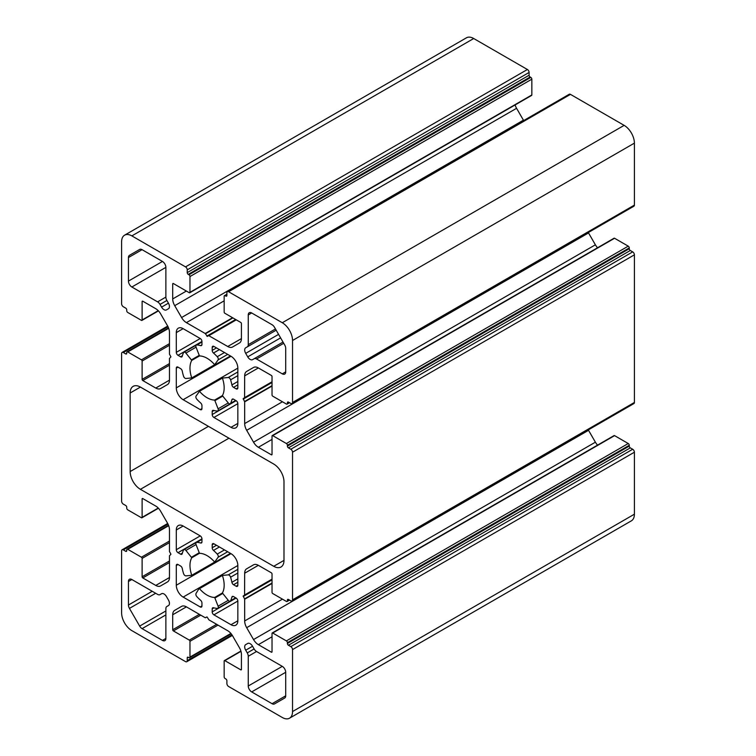 <?xml version="1.0" encoding="UTF-8"?>
<svg xmlns="http://www.w3.org/2000/svg" width="756" height="756" viewBox="0 0 756 756"><rect width="100%" height="100%" fill="white"/><g stroke="black" fill="none" stroke-linecap="round" stroke-linejoin="round"><path stroke-width="1.13" d="M252.561 646.248A4.838 2.788 -120 0 0 250.141 643.696A4.838 2.788 -120 0 0 247.722 643.46L245.7 644.622A4.838 2.788 -120 0 0 245.7 650.207L247.259 652.9A4.838 2.788 60 0 1 248.261 656.274L248.261 686.004A4.838 2.788 -120 0 0 251.682 691.92L272.065 703.694A4.838 2.788 -120 0 0 274.485 703.93L284.7 698.034A4.838 2.788 -120 0 0 285.702 695.822L285.702 672.282A4.838 2.788 -120 0 0 282.281 666.357L256.53 651.502A4.838 2.788 60 0 1 254.12 648.95L252.561 646.248L245.7 650.207M160.026 594.622A4.838 2.788 60 0 1 157.607 594.386L131.856 579.521A4.838 2.788 -120 0 0 129.446 579.276A4.838 2.788 -120 0 0 128.444 581.496L128.444 605.027A4.838 2.788 -120 0 0 129.446 608.4L139.662 626.091A4.838 2.788 -120 0 0 142.071 628.642L162.455 640.408A4.838 2.788 -120 0 0 164.874 640.644A4.838 2.788 -120 0 0 165.876 638.433L165.876 608.703A4.838 2.788 60 0 1 166.878 606.492L168.437 605.594A4.838 2.788 -120 0 0 168.437 600.009L166.414 596.512A4.838 2.788 -120 0 0 163.995 593.961A4.838 2.788 -120 0 0 161.586 593.725L160.026 594.622L161.586 593.715M199.017 588.584L199.48 588.669A24.173 13.958 -120 0 0 214.666 597.438L218.087 606.18A2.419 1.399 60 0 1 217.785 608.315A2.419 1.399 60 0 1 217.255 608.419A36.26 20.932 60 0 1 213.475 607.739A2.419 1.399 -120 0 0 212.701 607.805A2.419 1.399 -120 0 0 212.2 608.911L212.2 611.887A2.419 1.399 -120 0 0 213.91 614.845L230.996 624.721A9.667 5.585 -120 0 0 235.834 625.193A9.667 5.585 -120 0 0 237.838 620.77L237.838 601.029A2.419 1.399 -120 0 0 236.127 598.072L233.547 596.578A2.419 1.399 -120 0 0 232.338 596.465A2.419 1.399 -120 0 0 231.894 597.108A36.26 20.932 60 0 1 230.599 600.718A2.419 1.399 60 0 1 230.24 601.124A2.419 1.399 60 0 1 228.246 600.321L222.387 592.978A24.173 13.958 -120 0 0 222.387 575.448L228.246 574.872A2.419 1.399 60 0 1 229.03 575.099A2.419 1.399 60 0 1 230.599 577.197A36.26 20.932 60 0 1 231.894 582.3A2.419 1.399 -120 0 0 233.547 584.738L236.127 586.231A2.419 1.399 -120 0 0 237.337 586.344A2.419 1.399 -120 0 0 237.838 585.238L237.838 565.507A9.667 5.585 -120 0 0 230.996 553.666L213.91 543.791A2.419 1.399 -120 0 0 212.701 543.677A2.419 1.399 -120 0 0 212.2 544.783L212.2 547.76A2.419 1.399 -120 0 0 213.475 550.406A36.26 20.932 60 0 1 217.255 554.082A2.419 1.399 60 0 1 218.087 557.285L214.666 562.077A24.173 13.958 -120 0 0 207.068 555.632A24.173 13.958 -120 0 0 199.48 553.307L196.05 544.566A2.419 1.399 60 0 1 196.352 542.43A2.419 1.399 60 0 1 196.881 542.326A36.26 20.932 60 0 1 200.661 543.006A2.419 1.399 -120 0 0 201.446 542.94A2.419 1.399 -120 0 0 201.946 541.835L201.946 538.858A2.419 1.399 -120 0 0 200.236 535.9L183.141 526.025A9.667 5.585 -120 0 0 178.303 525.552A9.667 5.585 -120 0 0 176.299 529.975L176.299 549.716A2.419 1.399 -120 0 0 178.01 552.674L180.589 554.167A2.419 1.399 -120 0 0 181.799 554.28A2.419 1.399 -120 0 0 182.243 553.638A36.26 20.932 60 0 1 183.538 550.028A2.419 1.399 60 0 1 183.897 549.621A2.419 1.399 60 0 1 185.107 549.744A2.419 1.399 60 0 1 185.9 550.425L191.759 557.767A24.173 13.958 -120 0 0 191.759 575.297L185.9 575.874A2.419 1.399 60 0 1 183.538 573.549A36.26 20.932 60 0 1 182.243 568.446A2.419 1.399 -120 0 0 180.589 566.008L178.01 564.515A2.419 1.399 -120 0 0 176.8 564.401A2.419 1.399 -120 0 0 176.299 565.507L176.299 585.238A9.667 5.585 -120 0 0 183.141 597.089L200.236 606.955A2.419 1.399 -120 0 0 201.446 607.068A2.419 1.399 -120 0 0 201.946 605.962L201.946 602.986A2.419 1.399 -120 0 0 200.661 600.34A36.26 20.932 60 0 1 196.881 596.664A2.419 1.399 60 0 1 196.05 593.46L199.017 588.584M183.538 352.655A2.419 1.399 60 0 1 183.897 352.249A2.419 1.399 60 0 1 185.107 352.372A2.419 1.399 60 0 1 185.9 353.052L191.759 360.385A24.173 13.958 -120 0 0 191.759 377.924L185.9 378.501A2.419 1.399 60 0 1 183.538 376.176A36.26 20.932 60 0 1 182.243 371.064A2.419 1.399 -120 0 0 180.589 368.635L178.01 367.142A2.419 1.399 -120 0 0 176.8 367.019A2.419 1.399 -120 0 0 176.299 368.134L176.299 387.866A9.667 5.585 -120 0 0 183.141 399.707L200.236 409.582A2.419 1.399 -120 0 0 201.446 409.695A2.419 1.399 -120 0 0 201.946 408.59L201.946 405.613A2.419 1.399 -120 0 0 200.661 402.967A36.26 20.932 60 0 1 196.881 399.291A2.419 1.399 60 0 1 196.05 396.087L199.48 391.296A24.173 13.958 -120 0 0 214.666 400.066L218.087 408.807A2.419 1.399 60 0 1 217.785 410.943A2.419 1.399 60 0 1 217.255 411.047A36.26 20.932 60 0 1 213.475 410.366A2.419 1.399 -120 0 0 212.701 410.432A2.419 1.399 -120 0 0 212.2 411.538L212.2 414.515A2.419 1.399 -120 0 0 213.91 417.473L230.996 427.338A9.667 5.585 -120 0 0 235.834 427.82A9.667 5.585 -120 0 0 237.838 423.398L237.838 403.657A2.419 1.399 -120 0 0 236.127 400.699L233.547 399.206A2.419 1.399 -120 0 0 232.338 399.092A2.419 1.399 -120 0 0 231.894 399.735A36.26 20.932 60 0 1 230.599 403.345A2.419 1.399 60 0 1 230.24 403.751A2.419 1.399 60 0 1 228.246 402.948L222.387 395.605A24.173 13.958 -120 0 0 222.387 378.076L228.246 377.499A2.419 1.399 60 0 1 229.03 377.726A2.419 1.399 60 0 1 230.599 379.824A36.26 20.932 60 0 1 231.894 384.927A2.419 1.399 -120 0 0 233.547 387.365L236.127 388.858A2.419 1.399 -120 0 0 237.337 388.971A2.419 1.399 -120 0 0 237.838 387.866L237.838 368.134A9.667 5.585 -120 0 0 230.996 356.284L213.91 346.418A2.419 1.399 -120 0 0 212.701 346.295A2.419 1.399 -120 0 0 212.2 347.401L212.2 350.378A2.419 1.399 -120 0 0 213.475 353.033A36.26 20.932 60 0 1 217.255 356.709A2.419 1.399 60 0 1 218.087 359.913L214.666 364.704A24.173 13.958 -120 0 0 207.068 358.259A24.173 13.958 -120 0 0 199.48 355.934L196.05 347.184A2.419 1.399 60 0 1 196.352 345.057A2.419 1.399 60 0 1 196.881 344.944A36.26 20.932 60 0 1 200.661 345.634A2.419 1.399 -120 0 0 201.446 345.568A2.419 1.399 -120 0 0 201.946 344.462L201.946 341.485A2.419 1.399 -120 0 0 200.236 338.527L183.141 328.652A9.667 5.585 -120 0 0 178.303 328.18A9.667 5.585 -120 0 0 176.299 332.602L176.299 352.343A2.419 1.399 -120 0 0 178.01 355.301L180.589 356.785A2.419 1.399 -120 0 0 181.799 356.908A2.419 1.399 -120 0 0 182.243 356.265A36.26 20.932 60 0 1 183.538 352.655M208.675 335.617L207.314 336.411L205.216 333.509L186.401 322.642A9.667 5.585 60 0 1 181.572 317.539L174.712 305.67A9.667 5.585 60 0 1 172.708 298.932L172.708 283.954A0.964 0.558 60 0 1 173.398 283.557L189.293 292.733A0.964 0.558 -120 0 0 189.973 292.336L189.973 276.545A1.446 0.841 -120 0 0 188.953 274.768L188.263 274.381A1.446 0.841 60 0 1 187.242 272.604L187.242 269.835A2.419 1.399 -120 0 0 185.532 266.877L131.856 235.891A14.506 8.373 -120 0 0 124.608 235.173A14.506 8.373 -120 0 0 121.603 241.807L121.603 303.789A2.419 1.399 -120 0 0 123.313 306.747L125.704 308.127A1.446 0.841 60 0 1 126.734 309.903L126.734 310.697A1.446 0.841 -120 0 0 127.755 312.474L141.429 320.364A0.964 0.558 -120 0 0 142.119 319.968L142.119 301.616A0.964 0.558 60 0 1 142.799 301.219L155.774 308.713A9.667 5.585 60 0 1 160.612 313.816L167.463 325.685A9.667 5.585 60 0 1 169.467 332.423L169.467 354.148L170.932 356.86L169.467 358.429L169.467 380.155A9.667 5.585 60 0 1 167.463 384.577L160.612 388.537A9.667 5.585 60 0 1 155.774 388.055L142.799 380.561A0.964 0.558 60 0 1 142.119 379.38L142.119 361.028A0.964 0.558 -120 0 0 141.429 359.837L127.755 351.946A1.446 0.841 -120 0 0 127.036 351.871A1.446 0.841 -120 0 0 126.734 352.542L126.734 353.326A1.446 0.841 60 0 1 126.432 353.988A1.446 0.841 60 0 1 125.704 353.921L123.313 352.542A2.419 1.399 -120 0 0 122.103 352.419A2.419 1.399 -120 0 0 121.603 353.524L121.603 501.162A2.419 1.399 -120 0 0 123.313 504.12L125.704 505.499A1.446 0.841 60 0 1 126.734 507.276L126.734 508.07A1.446 0.841 -120 0 0 127.755 509.846L141.429 517.737A0.964 0.558 -120 0 0 142.119 517.35L142.119 498.988A0.964 0.558 60 0 1 142.799 498.591L155.774 506.085A9.667 5.585 60 0 1 160.612 511.188L167.463 523.058A9.667 5.585 60 0 1 169.467 529.795L169.467 551.521L170.932 554.233L169.467 555.802L169.467 577.527A9.667 5.585 60 0 1 167.463 581.95L160.612 585.909A9.667 5.585 60 0 1 155.774 585.428L142.799 577.943A0.964 0.558 60 0 1 142.119 576.752L142.119 558.4A0.964 0.558 -120 0 0 141.429 557.219L127.755 549.319A1.446 0.841 -120 0 0 127.036 549.253A1.446 0.841 -120 0 0 126.734 549.914L126.734 550.699A1.446 0.841 60 0 1 126.432 551.37A1.446 0.841 60 0 1 125.704 551.294L123.313 549.914A2.419 1.399 -120 0 0 122.103 549.792A2.419 1.399 -120 0 0 121.603 550.897L121.603 612.87A14.506 8.373 -120 0 0 131.856 630.636L185.532 661.623A2.419 1.399 -120 0 0 186.741 661.746A2.419 1.399 -120 0 0 187.242 660.64L187.242 657.871A1.446 0.841 60 0 1 187.545 657.21A1.446 0.841 60 0 1 188.263 657.285L188.953 657.682A1.446 0.841 -120 0 0 189.68 657.748A1.446 0.841 -120 0 0 189.973 657.087L189.973 641.296A0.964 0.558 -120 0 0 189.293 640.115L173.398 630.929A0.964 0.558 60 0 1 172.708 629.748L172.708 614.77A9.667 5.585 60 0 1 174.712 610.338L181.572 606.388A9.667 5.585 60 0 1 186.401 606.86L205.216 617.728L207.068 616.981L208.921 619.863L227.736 630.731A9.667 5.585 60 0 1 232.574 635.834L239.425 647.703A9.667 5.585 60 0 1 241.429 654.441L241.429 669.419A0.964 0.558 60 0 1 240.739 669.816L224.844 660.64A0.964 0.558 -120 0 0 224.163 661.037L224.163 676.818A1.446 0.841 -120 0 0 225.184 678.595L225.874 678.992A1.446 0.841 60 0 1 226.894 680.769L226.894 683.537A2.419 1.399 -120 0 0 228.605 686.495L282.281 717.482A14.506 8.373 -120 0 0 289.529 718.2A14.506 8.373 -120 0 0 292.534 711.557L292.534 649.584A2.419 1.399 -120 0 0 290.824 646.626L288.433 645.246A1.446 0.841 60 0 1 287.403 643.469L287.403 642.676A1.446 0.841 -120 0 0 286.382 640.899L272.708 633.008A0.964 0.558 -120 0 0 272.028 633.396L272.028 651.757A0.964 0.558 60 0 1 271.338 652.154L258.363 644.66A9.667 5.585 60 0 1 253.534 639.557L246.673 627.688A9.667 5.585 60 0 1 244.67 620.95L244.67 599.225L243.205 595.955L272.028 579.323L244.575 595.17L244.67 573.218A9.667 5.585 60 0 1 246.673 568.795L253.534 564.836A9.667 5.585 60 0 1 258.363 565.318L271.338 572.802A0.964 0.558 60 0 1 272.028 573.993L272.028 592.345A0.964 0.558 -120 0 0 272.708 593.526L286.382 601.426A1.446 0.841 -120 0 0 287.11 601.502A1.446 0.841 -120 0 0 287.403 600.831L287.403 600.047A1.446 0.841 60 0 1 287.705 599.376A1.446 0.841 60 0 1 288.433 599.451L290.824 600.831A2.419 1.399 -120 0 0 292.033 600.954A2.419 1.399 -120 0 0 292.534 599.848L292.534 452.211A2.419 1.399 -120 0 0 290.824 449.253L288.433 447.864A1.446 0.841 60 0 1 287.403 446.097L287.403 445.303A1.446 0.841 -120 0 0 286.382 443.526L272.708 435.636A0.964 0.558 -120 0 0 272.028 436.023L272.028 454.384A0.964 0.558 60 0 1 271.338 454.781L258.363 447.287A9.667 5.585 60 0 1 253.534 442.184L246.673 430.315A9.667 5.585 60 0 1 244.67 423.577L244.67 401.842L243.205 398.582L272.028 381.95L244.575 397.798L244.67 375.845A9.667 5.585 60 0 1 246.673 371.423L253.534 367.463A9.667 5.585 60 0 1 258.363 367.945L271.338 375.43A0.964 0.558 60 0 1 272.028 376.62L272.028 394.972A0.964 0.558 -120 0 0 272.708 396.153L286.382 404.054A1.446 0.841 -120 0 0 287.11 404.12A1.446 0.841 -120 0 0 287.403 403.458L287.403 402.674A1.446 0.841 60 0 1 287.705 402.003A1.446 0.841 60 0 1 288.433 402.079L290.824 403.458A2.419 1.399 -120 0 0 292.033 403.581A2.419 1.399 -120 0 0 292.534 402.475L292.534 340.493A14.506 8.373 -120 0 0 282.281 322.736L228.605 291.75A2.419 1.399 -120 0 0 227.395 291.627A2.419 1.399 -120 0 0 226.894 292.733L226.894 295.492A1.446 0.841 60 0 1 226.602 296.163A1.446 0.841 60 0 1 225.874 296.087L225.184 295.69A1.446 0.841 -120 0 0 224.466 295.624A1.446 0.841 -120 0 0 224.163 296.286L224.163 312.077A0.964 0.558 -120 0 0 224.844 313.258L240.739 322.434A0.964 0.558 60 0 1 241.429 323.625L241.429 338.603A9.667 5.585 60 0 1 239.425 343.026L232.574 346.985A9.667 5.585 60 0 1 227.736 346.503L208.675 335.617L236.127 319.769M174.712 610.338L181.591 606.369M205.462 617.746L206.832 616.962M289.529 718.2L631.392 520.827A14.506 8.373 -120 0 0 634.397 514.193L634.397 452.211A2.419 1.399 -120 0 0 632.687 449.253L630.296 447.873A1.446 0.841 60 0 1 629.266 446.097L629.266 445.303A1.446 0.841 -120 0 0 628.245 443.526L614.571 435.636A0.964 0.558 -120 0 0 614.08 435.588L272.226 632.961M597.561 445.123A9.667 5.585 60 0 1 595.388 442.184L588.537 430.315A9.667 5.585 60 0 1 588.31 429.899M243.205 595.955L272.028 579.323M246.673 568.795L253.534 564.836M292.033 600.954L633.897 403.581A2.419 1.399 -120 0 0 634.397 402.475L634.397 254.838A2.419 1.399 -120 0 0 632.687 251.88L630.296 250.501A1.446 0.841 60 0 1 629.266 248.724L629.266 247.93A1.446 0.841 -120 0 0 628.245 246.154L614.571 238.263A0.964 0.558 -120 0 0 614.08 238.216L272.226 435.579M597.561 247.751A9.667 5.585 60 0 1 595.388 244.812L588.537 232.942A9.667 5.585 60 0 1 588.31 232.527M243.205 398.582L272.028 381.95M246.673 371.423L253.534 367.463M292.033 403.581L633.897 206.208A2.419 1.399 -120 0 0 634.397 205.103L634.397 143.13A14.506 8.373 -120 0 0 624.144 125.364L570.468 94.377A2.419 1.399 -120 0 0 569.259 94.254L227.395 291.627M523.672 120.573A9.667 5.585 60 0 1 523.426 120.166L516.575 108.297A9.667 5.585 60 0 1 515.11 104.952M189.775 292.78L531.638 95.407A0.964 0.558 -120 0 0 531.837 94.963L531.837 79.182A1.446 0.841 -120 0 0 530.816 77.405L530.126 77.008A1.446 0.841 60 0 1 529.106 75.231L529.106 72.463A2.419 1.399 -120 0 0 527.395 69.505L473.719 38.518A14.506 8.373 -120 0 0 466.471 37.8L124.608 235.173M168.437 308.75A4.838 2.788 -120 0 0 168.437 303.165L166.878 300.472A4.838 2.788 60 0 1 165.876 297.099L165.876 267.369A4.838 2.788 -120 0 0 162.455 261.453L142.071 249.678A4.838 2.788 -120 0 0 139.662 249.442L129.446 255.339A4.838 2.788 -120 0 0 128.444 257.55L128.444 281.09A4.838 2.788 -120 0 0 131.856 287.006L157.607 301.871A4.838 2.788 60 0 1 160.026 304.422L161.586 307.125A4.838 2.788 -120 0 0 166.414 309.913L168.437 308.75M129.446 255.339L139.68 249.433M254.12 358.75A4.838 2.788 60 0 1 256.53 358.987L282.281 373.851A4.838 2.788 -120 0 0 284.7 374.097A4.838 2.788 -120 0 0 285.702 371.876L285.702 348.346A4.838 2.788 -120 0 0 284.7 344.972L274.485 327.282A4.838 2.788 -120 0 0 272.065 324.73L251.682 312.965A4.838 2.788 -120 0 0 249.263 312.719A4.838 2.788 -120 0 0 248.261 314.94L248.261 344.66A4.838 2.788 60 0 1 247.259 346.881L245.7 347.779A4.838 2.788 -120 0 0 245.7 353.364L247.722 356.86A4.838 2.788 -120 0 0 252.561 359.648L283.018 342.062M245.7 347.779L276.167 330.192M273.729 566.291A14.506 8.373 -120 0 0 280.986 567.009A14.506 8.373 -120 0 0 283.991 560.376L283.991 481.818A14.506 8.373 -120 0 0 273.729 464.052L140.408 387.081A14.506 8.373 -120 0 0 133.15 386.363A14.506 8.373 -120 0 0 130.155 392.997L130.155 471.555A14.506 8.373 -120 0 0 140.408 489.321L273.729 566.291L283.991 560.376M245.7 644.622L247.732 643.45M199.168 588.499L222.387 575.089M214.666 597.438L222.387 592.987M228.246 574.872L237.838 569.334M199.168 391.126L222.387 377.716M214.666 400.066L222.387 395.605M228.246 377.499L237.838 371.952M187.242 660.64L231.941 634.832M187.242 657.871L188.263 657.285M189.973 657.087L230.901 633.452M189.973 641.296L218.011 625.108M189.293 640.115L216.641 624.324M173.398 630.929L200.746 615.148M172.708 629.748L199.376 614.354M172.708 614.77L186.401 606.86M240.739 669.816L241.429 669.419M224.844 660.64L240.966 651.332M292.534 711.557L634.397 514.193M292.534 649.584L634.397 452.211M290.824 646.626L632.687 449.253M288.433 645.246L630.296 447.873M287.403 643.469L629.266 446.097M287.403 642.676L629.266 445.303M286.382 640.899L628.245 443.526M272.708 633.008L614.571 435.636M271.338 652.154L272.028 651.757M258.363 644.66L272.028 636.779M253.534 639.557L595.388 442.184M246.673 627.688L588.537 430.315M244.67 620.95L282.432 599.149M244.67 599.225L272.028 583.434M244.575 598.884L272.028 583.037M243.205 596.512L272.028 579.88M244.67 594.944L272.028 579.153M244.67 573.218L258.363 565.318M287.403 600.831L289.113 599.848M287.403 600.047L288.433 599.451M292.534 599.848L634.397 402.475M292.534 452.211L634.397 254.838M290.824 449.253L632.687 251.88M288.433 447.864L630.296 250.501M287.403 446.097L629.266 248.724M287.403 445.303L629.266 247.93M286.382 443.526L628.245 246.154M272.708 435.636L614.571 238.263M271.338 454.781L272.028 454.384M258.363 447.287L272.028 439.397M253.534 442.184L595.388 244.812M246.673 430.315L588.537 232.942M244.67 423.577L282.432 401.776M244.67 401.842L272.028 386.061M244.575 401.512L272.028 385.664M243.205 399.14L272.028 382.508M244.67 397.571L272.028 381.78M244.67 375.845L258.363 367.945M287.403 403.458L289.113 402.475M287.403 402.674L288.433 402.079M292.534 402.475L634.397 205.103M292.534 340.493L634.397 143.13M282.281 322.736L624.144 125.364M228.605 291.75L570.468 94.377M225.874 296.087L226.894 295.492M225.184 295.69L226.894 294.708M227.736 346.503L241.429 338.603M208.921 335.645L236.269 319.854M206.832 336.127L235.645 319.495M205.462 333.765L232.914 317.917M205.216 333.509L232.564 317.718M186.401 322.642L224.163 300.841M181.572 317.539L523.426 120.166M174.712 305.67L516.575 108.297M172.708 298.932L186.373 291.051M172.708 283.954L173.398 283.557M189.973 292.336L531.837 94.963M189.973 276.545L531.837 79.182M188.953 274.768L530.816 77.405M188.263 274.381L530.126 77.008M187.242 272.604L529.106 75.231M187.242 269.835L529.106 72.463M185.532 266.877L527.395 69.505M131.856 235.891L473.719 38.518M142.119 319.968L158.24 310.659M142.119 301.616L142.799 301.219M155.774 388.055L169.467 380.155M142.799 380.561L169.467 365.167M142.119 379.38L169.467 363.589M142.119 361.028L169.467 345.237M141.429 359.837L169.467 343.659M127.755 351.946L168.683 328.312M125.704 353.921L126.734 353.326M123.313 352.542L168.021 326.734M142.119 517.35L158.24 508.041M142.119 498.988L142.799 498.591M155.774 585.428L169.467 577.527M142.799 577.943L169.467 562.54M142.119 576.752L169.467 560.961M142.119 558.4L169.467 542.61M141.429 557.219L169.467 541.031M127.755 549.319L168.683 525.694M125.704 551.294L126.734 550.699M123.313 549.914L168.021 524.106M161.586 307.125L168.437 303.165M160.026 304.422L166.878 300.472M157.607 301.871L165.876 297.099M131.856 287.006L165.876 267.369M128.444 281.09L162.455 261.453M128.444 257.55L142.071 249.678M247.722 356.86L280.599 337.875M245.7 353.364L278.577 334.379M248.261 344.66L275.458 328.964M248.261 314.94L251.682 312.965M282.281 373.851L285.702 371.876M256.53 358.987L283.727 343.29M200.661 345.634L201.89 344.925M196.881 344.944L201.946 342.033M215.12 364.789L230.429 355.953M218.087 359.913L227.688 354.375M217.255 356.709L224.494 352.532M213.475 353.033L219.42 349.603M212.2 350.378L216.481 347.911M212.2 347.401L213.91 346.418M236.127 388.858L237.838 387.866M233.547 387.365L237.838 384.889M231.894 384.927L237.838 381.496M230.599 379.824L237.838 375.647M222.529 377.631L199.083 391.145M230.599 403.345L235.655 400.425M231.894 399.735L233.122 399.026M230.996 427.338L237.838 423.398M213.91 417.473L237.838 403.657M212.2 414.515L236.127 400.699M212.2 411.538L213.986 410.499M218.087 408.807L228.246 402.948M215.12 400.5L222.529 396.22M199.48 391.296L222.387 378.076M200.236 409.582L201.946 408.59M183.141 399.707L237.838 368.134M176.299 387.866L231.005 356.284M176.299 368.134L178.01 367.142M191.75 378.284L214.978 364.874M191.759 377.924L214.666 364.704M191.759 360.385L199.48 355.934M191.608 359.78L199.017 355.5M185.9 353.052L196.05 347.184M180.589 356.785L182.385 355.755M178.01 355.301L201.946 341.485M176.299 352.343L200.236 338.527M176.299 332.602L183.141 328.652M140.408 489.321L228.955 438.196M130.155 471.555L208.439 426.356M130.155 392.997L140.408 387.081M183.141 597.089L237.838 565.507M176.299 585.238L231.005 553.666M176.299 565.507L178.01 564.515M191.75 575.656L214.978 562.247M191.759 575.297L214.666 562.077M191.759 557.767L199.48 553.307M191.608 557.153L199.017 552.872M185.9 550.425L196.05 544.566M180.589 554.167L182.385 553.127M178.01 552.674L201.946 538.858M176.299 549.716L200.236 535.9M176.299 529.975L183.141 526.025M200.661 543.006L201.89 542.298M196.881 542.326L201.946 539.406M215.12 562.162L191.693 575.713M218.087 557.285L227.688 551.748M217.255 554.082L224.494 549.905M213.475 550.406L219.42 546.975M212.2 547.76L216.481 545.284M212.2 544.783L213.91 543.791M236.127 586.231L237.838 585.238M233.547 584.738L237.838 582.262M231.894 582.3L237.838 578.869M230.599 577.197L237.838 573.02M222.529 575.004L199.083 588.518M230.599 600.718L235.655 597.798M231.894 597.108L233.122 596.399M230.996 624.721L237.838 620.77M213.91 614.845L237.838 601.029M212.2 611.887L236.127 598.072M212.2 608.911L213.986 607.871M218.087 606.18L228.246 600.321M215.12 597.873L222.529 593.592M199.48 588.669L222.387 575.448M200.236 606.955L201.946 605.962M162.455 640.408L165.876 638.433M142.071 628.642L165.876 614.902M139.662 626.091L165.876 610.952M129.446 608.4L155.66 593.262M128.444 605.027L152.239 591.287M128.444 581.496L131.856 579.521M272.065 703.694L285.702 695.822M251.682 691.92L285.702 672.282M248.261 686.004L282.281 666.357M248.261 656.274L256.539 651.502M247.259 652.9L254.12 648.95M183.897 549.621L196.343 542.439M183.897 352.249L196.343 345.067M186.741 661.746L232.328 635.427M189.68 657.748L231.175 633.793M224.362 660.593L240.89 651.048M287.11 601.502L289.539 600.094M287.11 404.12L289.539 402.721M224.466 295.624L226.894 294.216M141.92 320.412L158.439 310.877M127.036 351.871L168.531 327.915M122.103 352.419L167.69 326.101M141.92 517.784L158.439 508.249M127.036 549.253L168.531 525.288M122.103 549.792L167.69 523.473M196.352 345.057L201.946 341.835M215.054 364.855L191.693 378.34M230.24 403.751L217.785 410.943M196.352 542.43L201.946 539.208M215.054 562.228L230.448 553.345M230.24 601.124L217.785 608.315"/></g></svg>
